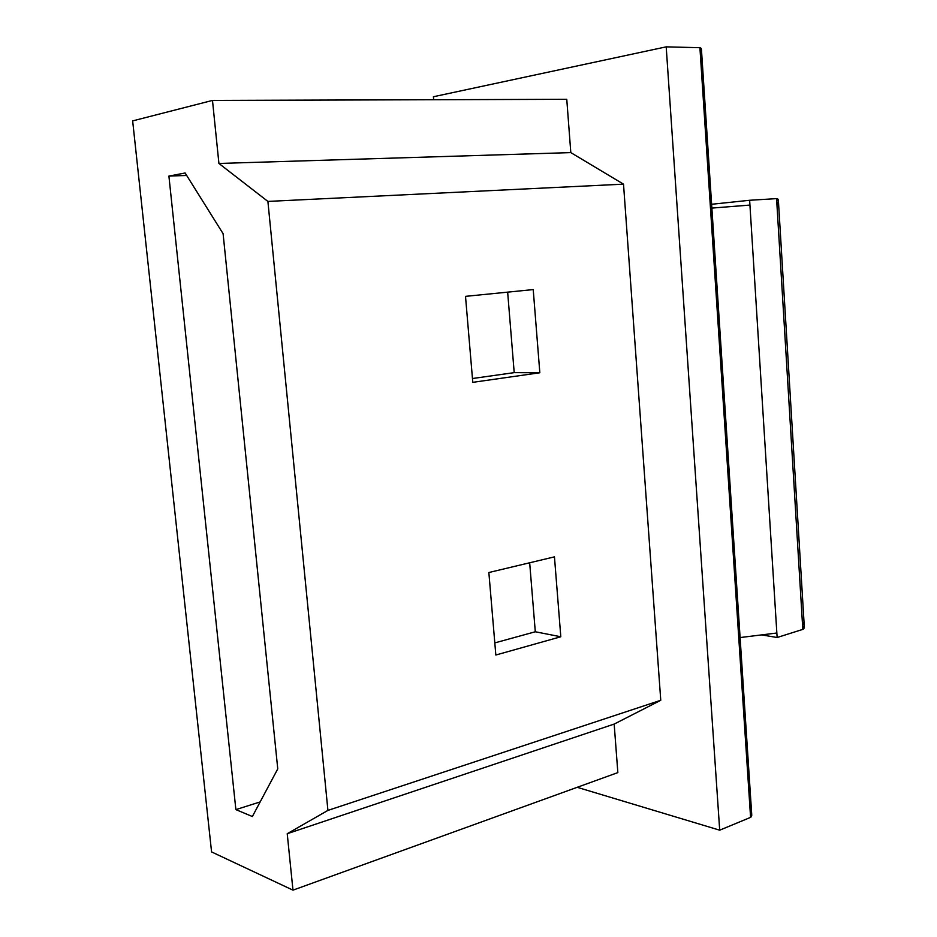 <?xml version="1.0" encoding="UTF-8"?>
<svg xmlns="http://www.w3.org/2000/svg" width="937" height="937" viewBox="0 0 937 937"><rect width="100%" height="100%" fill="white"/><g stroke="black" fill="none" stroke-linecap="round" stroke-linejoin="round"><path stroke-width="1.41" d="M660.761 700.29L623.515 184.156L267.9 201.42L327.927 810.4L660.761 700.29L614.168 724.078L617.846 772.603L292.976 890.15L287.226 833.707L327.927 810.4L267.9 201.42L218.918 163.46L212.488 100.423L132.656 120.896L211.575 851.92L292.976 890.15L211.575 851.92L132.656 120.896L212.488 100.423L566.768 99.31L570.809 152.602L623.515 184.156L660.761 700.29L327.927 810.4L287.226 833.707L614.168 724.078L660.761 700.29M472.787 382.343L465.513 296.35L533.223 289.58L539.829 372.762L472.787 382.343L539.829 372.762L533.223 289.58L465.513 296.35L472.787 382.343M495.837 655.022L488.856 572.519L554.458 556.859L560.806 636.762L495.837 655.022L560.806 636.762L554.458 556.859L488.856 572.519L495.837 655.022M252.369 816.525L235.878 809.615L168.906 176.086L185.128 172.982L223.1 233.688L277.762 768.879L252.369 816.525L277.762 768.879L223.1 233.688L185.128 172.982L168.906 176.086L235.878 809.615L252.369 816.525M666.195 46.85L433.409 96.745L433.667 99.72L433.409 96.745L666.195 46.85L699.916 47.705L666.195 46.85L719.698 830.182L666.195 46.85M577.204 787.314L719.698 830.182L577.204 787.314M761.664 634.888L777.136 637.511L776.855 633.014L777.136 637.511L761.664 634.888M802.33 621.559C804.789 625.74 804.953 628.352 802.81 629.383L777.136 637.511L802.81 629.383L776.574 198.621L749.635 200.272L776.574 198.621C778.858 198.761 778.987 200.858 776.96 204.898M711.616 204.278L749.635 200.272L776.855 633.014L740.101 637.558L776.855 633.014L749.635 200.272L711.616 204.278M711.862 208.084L749.94 205.074L711.862 208.084M750.139 810.458C752.142 813.96 752.294 816.256 750.584 817.369L719.698 830.182L750.584 817.369L699.916 47.705L750.584 817.369L751.697 814.112L701.485 50.059L699.916 47.705C701.836 48.08 701.965 50.048 700.314 53.608M778.413 200.881L776.574 198.621L802.81 629.383L804.251 625.928L778.413 200.881M570.809 152.602L566.768 99.31L212.488 100.423L218.918 163.46L570.809 152.602L218.918 163.46L267.9 201.42L623.515 184.156L570.809 152.602M617.846 772.603L614.168 724.078L287.226 833.707L292.976 890.15L617.846 772.603M260.158 801.92L235.878 809.615L260.158 801.92M186.674 175.453L168.906 176.086L186.674 175.453M507.655 292.133L514.202 372.633L539.829 372.762L514.202 372.633L472.459 378.525L514.202 372.633L507.655 292.133M529.674 562.774L535.296 631.772L560.806 636.762L535.296 631.772L494.806 642.899L535.296 631.772L529.674 562.774"/></g></svg>
